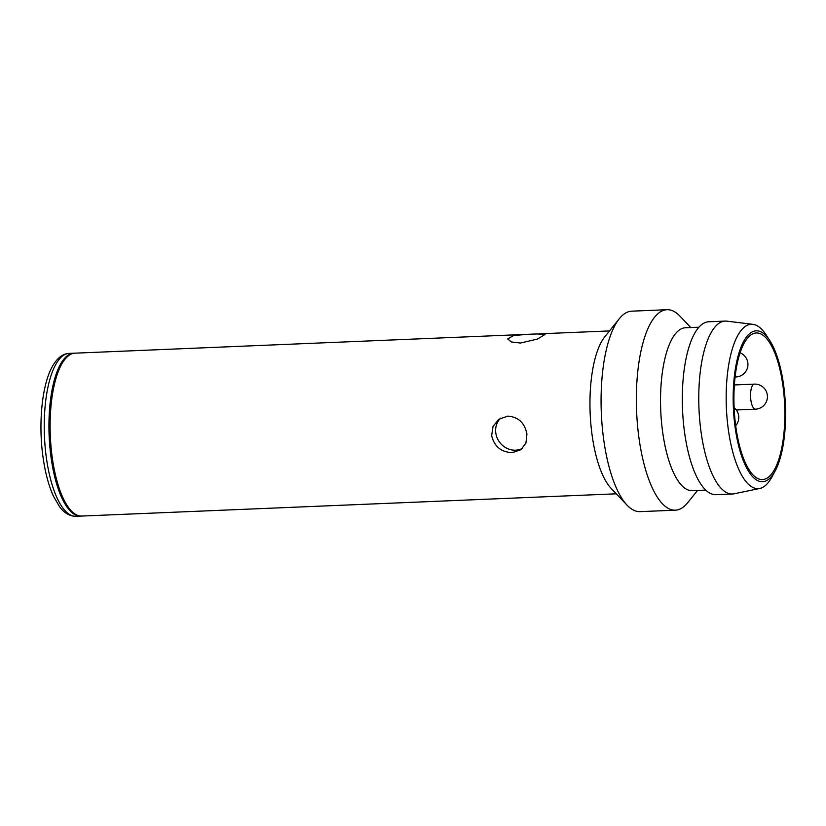 <?xml version="1.0" encoding="UTF-8"?>
<svg xmlns="http://www.w3.org/2000/svg" width="826" height="826" viewBox="0 0 826 826"><rect width="100%" height="100%" fill="white"/><g stroke="black" fill="none" stroke-linecap="round" stroke-linejoin="round"><path stroke-width="1.24" d="M627.068 505.171L611.075 488.321A81.516 28.105 -92.4 0 1 591.622 431.471A81.516 28.105 -92.4 0 1 604.777 336.822L619.314 318.712A100.328 34.589 87.6 0 0 603.125 435.199A100.328 34.589 87.6 0 0 627.068 505.171A100.328 34.589 87.6 0 0 640.057 511.645L675.338 510.179A100.328 34.589 -92.4 0 1 638.415 433.733A100.328 34.589 -92.4 0 1 666.995 309.709A100.328 34.589 -92.4 0 1 679.984 316.182L690.763 327.54M698.941 327.199L685.425 327.767A81.516 28.105 87.6 0 0 679.24 330.08A81.516 28.105 87.6 0 0 662.194 428.539A81.516 28.105 87.6 0 0 692.198 490.654L705.724 490.086M697.547 490.427L687.748 502.642A100.328 34.589 -92.4 0 1 675.338 510.179M752.92 324.329L726.89 321.159A86.534 29.839 87.6 0 0 725.207 321.087A86.534 29.839 87.6 0 0 700.541 428.064A86.534 29.839 87.6 0 0 732.394 494A86.534 29.839 87.6 0 0 734.077 493.793L759.744 488.476A82.28 28.373 -92.4 0 1 727.861 425.979A82.28 28.373 -92.4 0 1 752.92 324.329A82.28 28.373 -92.4 0 1 765.97 334.726L769.698 340.426A75.517 26.04 87.6 0 0 741.407 346.208A75.517 26.04 87.6 0 0 734.717 424.182A75.517 26.04 87.6 0 0 775.129 471.037A75.517 26.04 87.6 0 0 784.039 388.365A75.517 26.04 87.6 0 0 769.698 340.426M725.207 321.087L708.739 321.779A86.534 29.839 87.6 0 0 684.083 428.746A86.534 29.839 87.6 0 0 715.935 494.681L732.394 494M775.129 471.037L771.887 477.025A82.28 28.373 -92.4 0 1 759.744 488.476M783.337 388.881A73.359 25.296 87.6 0 0 756.327 332.971A73.359 25.296 87.6 0 0 735.429 423.666A73.359 25.296 87.6 0 0 762.429 479.576A73.359 25.296 87.6 0 0 783.337 388.881M74.423 353.208A81.516 28.105 87.6 0 0 73.834 353.208A81.516 28.105 87.6 0 0 50.613 453.98A81.516 28.105 87.6 0 0 80.618 516.095A81.516 28.105 87.6 0 0 81.196 516.054M528.082 334.313L513.576 335.49L507.701 338.97L511.428 341.964L520.452 343.038L537.406 339.073L545.046 334.447L536.91 333.941L75.011 353.167A81.516 28.105 87.6 0 0 64.934 359.289L63.963 360.497A80.256 27.671 87.6 0 0 51.016 453.691A80.256 27.671 87.6 0 0 70.169 509.663L71.232 510.788A81.516 28.105 87.6 0 0 81.795 516.054L616.289 493.814M64.934 359.289A81.516 28.105 87.6 0 0 51.78 453.939A81.516 28.105 87.6 0 0 71.232 510.788M526.936 434.166C524.799 422.953 518.429 416.944 507.804 416.118L498.77 419.298L493.019 426.453L491.656 435.632C494.289 446.515 501.145 452.183 512.223 452.638L520.876 449.736L525.914 443.097L526.936 434.166M500.68 418.101A18.812 17.212 -126 0 0 497.469 438.637A18.812 17.212 -126 0 0 515.6 450.191A18.812 17.212 -126 0 0 522.517 448.342M666.995 309.709L631.714 311.175A100.328 34.589 87.6 0 0 619.314 318.712M754.375 384.121A12.545 12.545 0 0 1 767.344 395.138A12.545 12.545 0 0 1 755.418 409.18A12.545 4.326 -92.4 0 1 750.803 399.619A12.545 4.326 -92.4 0 1 753.415 384.472A12.545 4.326 -92.4 0 1 754.375 384.121L734.376 384.947M740.096 352.816A12.545 12.545 0 0 1 735.925 376.976A12.545 4.326 -92.4 0 1 735.119 376.801M45.905 454.176A81.516 28.105 87.6 0 0 75.909 516.291C67.846 516.291 62.353 510.654 59.482 506.596L53.545 496.395C48.342 484.976 44.676 470.706 42.56 453.598C38.574 421.756 42.167 386.165 51.418 368.272C56.364 358.66 62.26 353.704 69.136 353.404A81.516 28.105 87.6 0 0 45.905 454.176M755.418 409.18L736.286 409.975M735.677 425.71A12.545 12.545 0 0 0 734.118 407.714M735.925 376.976L735.099 377.017M80.618 516.095L75.909 516.291M609.505 330.927L539.357 333.838M73.834 353.208L69.136 353.404"/></g></svg>
